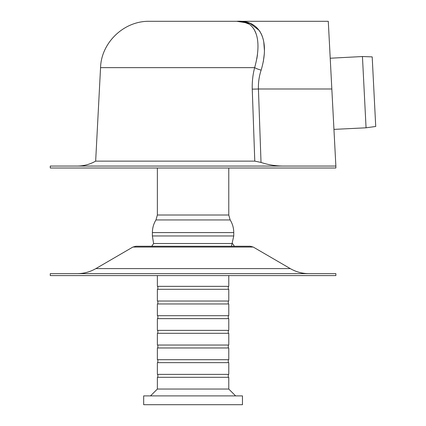 <?xml version="1.0" encoding="UTF-8"?>
<svg xmlns="http://www.w3.org/2000/svg" width="426" height="426" viewBox="0 0 426 426"><rect width="100%" height="100%" fill="white"/><g stroke="black" fill="none" stroke-linecap="round" stroke-linejoin="round"><path stroke-width="0.64" d="M50.273 166.055L335.869 166.055L335.869 168.009L50.273 168.009L50.273 166.055M50.273 273.641L335.869 273.641L335.869 275.595L50.273 275.595L50.273 273.641M290.282 268.598L95.861 268.598L132.901 247.048L253.236 247.048L290.282 268.598C296.07 271.926 302.295 273.609 308.972 273.641M132.901 247.048L135.857 246.255L250.286 246.255L253.236 247.048M233.757 232.58L152.386 232.58L152.386 235.961L233.757 235.961L233.757 232.58C233.736 228.032 232.537 223.82 230.168 219.938L228.773 215.008L228.773 168.009M152.386 235.961L153.605 243.528L232.537 243.528L234.38 246.255L154.697 246.255M157.37 333.302L228.773 333.302L228.773 345.039L157.37 345.039L157.37 333.302M228.283 330.368L228.283 333.302M157.37 330.368L228.773 330.368L228.773 318.632L157.37 318.632L157.37 330.368M228.283 315.698L228.283 318.632M157.37 315.698L228.773 315.698L228.773 303.962L157.37 303.962L157.37 315.698M228.283 301.028L228.283 303.962M157.37 301.028L228.773 301.028L228.773 289.291L157.37 289.291L157.37 301.028M228.283 286.357L228.283 289.291M157.37 275.595L157.37 286.357L228.773 286.357L228.773 275.595M150.527 395.898L157.37 389.05L228.773 389.05L235.615 395.898M157.37 389.05L157.37 377.314L228.773 377.314L228.773 389.05M228.283 374.379L228.283 377.314M157.37 374.379L228.773 374.379L228.773 362.643L157.37 362.643L157.37 374.379M228.283 359.709L228.283 362.643M157.37 359.709L228.773 359.709L228.773 347.973L157.37 347.973L157.37 359.709M228.283 345.039L228.283 347.973M242.463 404.7L242.463 395.898L143.679 395.898L143.679 404.7L242.463 404.7M375.727 126.469L372.191 56.876L375.727 126.469L366.062 127.8L333.947 129.382M330.219 58.224L362.441 56.536L366.062 127.8M256.814 58.868L257.458 54.752M256.223 34.085L254.439 29.98M248.896 24.058L243.374 21.912M252.251 89.125L254.78 161.129L95.658 161.129L100.557 67.643L254.647 67.643A9.782 2.897 -164.2 0 0 261.143 70.13C270.329 39.41 259.753 19.649 236.75 21.3C255.488 19.734 262.842 38.489 254.647 67.643C252.847 74.502 252.048 81.659 252.251 89.125A9.782 0.378 178 0 0 258.422 88.991C258.225 82.436 259.136 76.153 261.143 70.13M254.78 161.129L261.021 162.428C268.06 164.771 275.324 165.98 282.805 166.055M100.557 67.643C101.164 42.898 123.737 20.789 149.393 21.3L236.75 21.3L250.067 23.382L259.226 30.459M259.514 30.864L260.414 32.307M261.095 33.569L261.66 34.778M261.963 35.502L262.469 36.86M262.98 38.484L263.492 40.497M263.769 41.897L264.461 50.944M264.37 53.346L263.305 61.733M335.869 166.055L328.281 21.3L236.75 21.3M228.773 215.008L157.37 215.008L157.37 168.009M230.168 219.938L155.969 219.938L157.37 215.008M261.021 162.428L258.422 88.991L331.827 88.991M95.861 161.012C90.072 164.34 83.847 166.023 77.17 166.055M95.861 268.598C90.072 271.926 83.847 273.609 77.17 273.641M155.969 219.938C153.605 223.82 152.407 228.032 152.386 232.58M233.757 235.961L231.446 246.255M153.605 243.528L151.762 246.255M157.86 333.302L157.86 330.368M157.86 318.632L157.86 315.698M157.86 303.962L157.86 301.028M157.86 289.291L157.86 286.357M157.86 377.314L157.86 374.379M157.86 362.643L157.86 359.709M157.86 347.973L157.86 345.039M372.191 56.876L362.441 56.536"/></g></svg>
